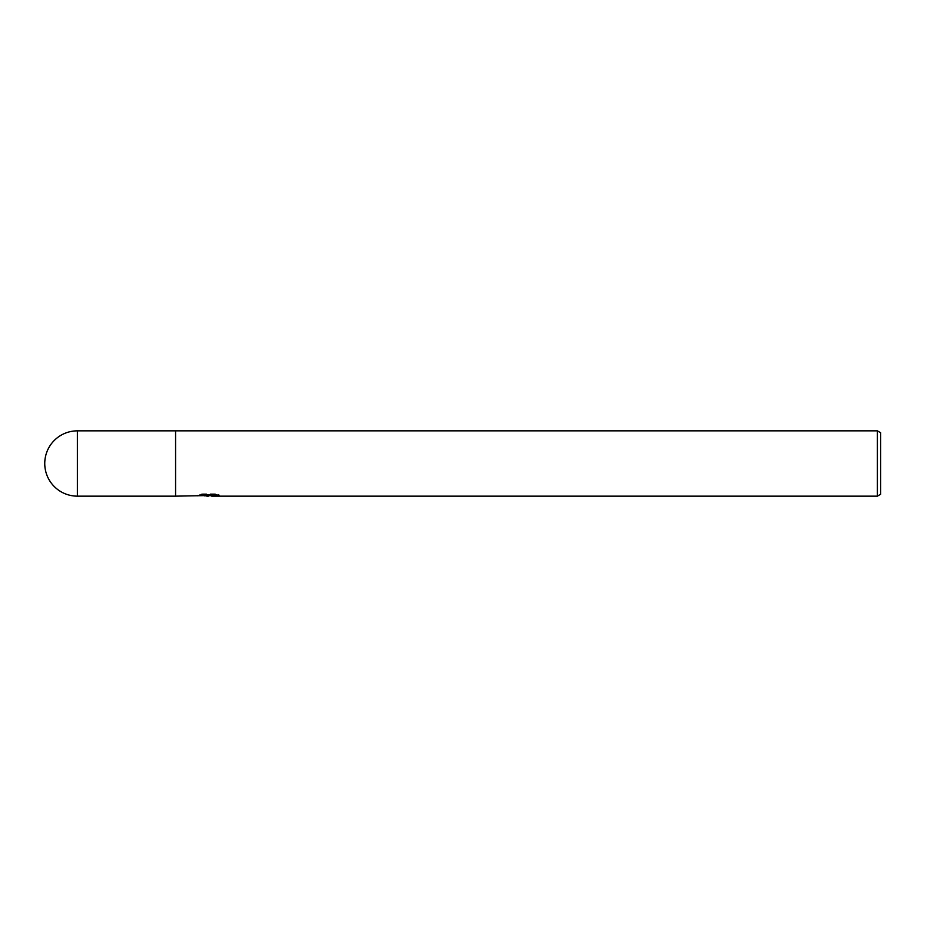 <?xml version="1.0" encoding="UTF-8"?>
<svg xmlns="http://www.w3.org/2000/svg" width="927" height="927" viewBox="0 0 927 927"><rect width="100%" height="100%" fill="white"/><g stroke="black" fill="none" stroke-linecap="round" stroke-linejoin="round"><path stroke-width="0.7" stroke-dasharray="4.63 3.48" d="M209.653 494.694L197.231 495.331L202.016 493.813L206.791 495.331L216.93 494.427L216.93 495.064L211.796 495.331M216.93 495.064L216.93 495.899L216.93 495.285L211.68 495.644M211.796 496.154L216.93 495.899M202.016 493.813L202.016 494.682L197.231 496.154L197.231 495.331L206.791 495.331M204.543 495.829L202.016 494.682M197.463 495.261L197.463 496.084M215.678 494.717L219.224 494.798L215.481 493.813L202.607 493.813L199.212 494.694L202.538 494.694M199.212 494.694L199.212 495.528M202.607 493.813L202.607 494.682M215.493 493.813L215.493 494.682M219.224 494.798L219.224 495.632M216.93 494.427L216.93 495.285M175.562 430.846L175.562 496.154M880.65 432.735L880.65 494.265M877.382 430.846L877.382 496.154M77.404 430.846L77.404 496.154M208.343 495.331L209.653 495.331M208.274 496.142L208.274 495.308"/><path stroke-width="1.39" d="M211.68 495.644L204.543 495.829M208.343 496.154L206.791 496.154M877.382 496.154L877.382 430.846L880.65 432.735L880.65 494.265L877.382 496.154L211.796 496.154L211.68 495.308L215.678 494.717M202.538 494.694L209.653 494.694L209.653 495.528L175.562 496.154L175.562 430.846L877.382 430.846M209.653 495.528L199.212 495.528L202.607 494.682L215.493 494.682L219.224 495.632L211.68 496.13M77.404 430.846A32.654 32.654 0 0 0 44.751 463.5A32.654 32.654 0 0 0 77.404 496.154L77.404 430.846L175.562 430.846M175.562 496.154L77.404 496.154M209.653 495.331L211.68 495.331"/></g></svg>

